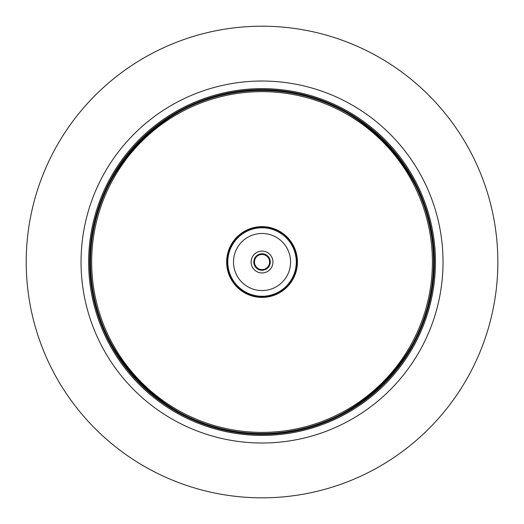 <?xml version="1.0" encoding="UTF-8"?>
<svg xmlns="http://www.w3.org/2000/svg" width="524" height="524" viewBox="0 0 524 524"><rect width="100%" height="100%" fill="white"/><g stroke="black" fill="none" stroke-linecap="round" stroke-linejoin="round"><path stroke-width="0.79" d="M262.033 296.27A34.25 34.25 0 0 0 296.283 262.02A34.25 34.25 0 0 0 262.033 227.77A34.25 34.25 0 0 0 227.789 262.02A34.25 34.25 0 0 0 262.033 296.27M270.266 26.344A235.82 235.82 0 0 0 56.454 377.542A235.82 235.82 0 0 0 463.458 384.649A235.82 235.82 0 0 0 270.266 26.344M262.033 434.403A172.383 172.383 0 0 0 434.416 262.02A172.383 172.383 0 0 0 262.033 89.637A172.383 172.383 0 0 0 89.65 262.02A172.383 172.383 0 0 0 262.033 434.403M262.033 89.82A172.193 172.193 0 0 0 89.84 262.02A172.193 172.193 0 0 0 262.033 434.213A172.193 172.193 0 0 0 434.232 262.02A172.193 172.193 0 0 0 262.033 89.82M262.033 297.403A35.39 35.39 0 0 0 297.422 262.02A35.39 35.39 0 0 0 262.033 226.63A35.39 35.39 0 0 0 226.65 262.02A35.39 35.39 0 0 0 262.033 297.403M262.033 227.115A34.905 34.905 0 0 0 227.134 262.02A34.905 34.905 0 0 0 262.033 296.925A34.905 34.905 0 0 0 296.938 262.02A34.905 34.905 0 0 0 262.033 227.115M262.033 290.558A28.538 28.538 0 0 0 290.578 262.02A28.538 28.538 0 0 0 262.033 233.481A28.538 28.538 0 0 0 233.494 262.02A28.538 28.538 0 0 0 262.033 290.558M251.107 262.02A10.925 10.925 0 0 0 262.033 272.945A10.925 10.925 0 0 0 272.965 262.02A10.925 10.925 0 0 0 262.033 251.094A10.925 10.925 0 0 0 251.107 262.02M262.033 270.26A8.246 8.246 0 0 0 270.279 262.02A8.246 8.246 0 0 0 262.033 253.773A8.246 8.246 0 0 0 253.793 262.02A8.246 8.246 0 0 0 262.033 270.26M262.033 269.591A7.572 7.572 0 0 0 269.605 262.02A7.572 7.572 0 0 0 262.033 254.448A7.572 7.572 0 0 0 254.468 262.02A7.572 7.572 0 0 0 262.033 269.591M262.033 443.009A180.99 180.99 0 0 0 443.029 262.02A180.99 180.99 0 0 0 262.033 81.023A180.99 180.99 0 0 0 81.043 262.02A180.99 180.99 0 0 0 262.033 443.009M262.033 435.418A173.398 173.398 0 0 0 435.437 262.02A173.398 173.398 0 0 0 262.033 88.622A173.398 173.398 0 0 0 88.635 262.02A173.398 173.398 0 0 0 262.033 435.418M262.033 433.505A171.492 171.492 0 0 0 433.525 262.02A171.492 171.492 0 0 0 262.033 90.528A171.492 171.492 0 0 0 90.547 262.02A171.492 171.492 0 0 0 262.033 433.505M262.033 432.385A170.366 170.366 0 0 0 432.405 262.02A170.366 170.366 0 0 0 262.033 91.648A170.366 170.366 0 0 0 91.667 262.02A170.366 170.366 0 0 0 262.033 432.385M90.547 262.02C87.79 352.056 169.743 435.208 259.341 433.486C348.84 438.025 433.368 357.486 433.44 267.404C439.282 175.54 356.228 88.628 264.731 90.554C173.339 85.753 87.593 170.018 90.547 262.02"/></g></svg>
